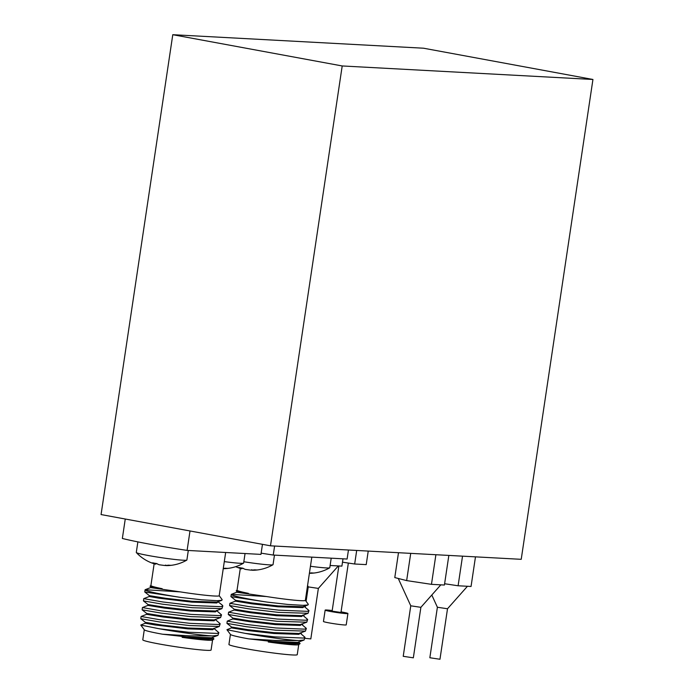 <?xml version="1.0" encoding="UTF-8"?>
<svg xmlns="http://www.w3.org/2000/svg" width="694" height="694" viewBox="0 0 694 694"><rect width="100%" height="100%" fill="white"/><g stroke="black" fill="none" stroke-linecap="round" stroke-linejoin="round"><path stroke-width="1.04" d="M521.22 559.321L270.495 545.814L342.203 65.956L592.936 79.472L521.22 559.321M342.203 65.956L172.78 34.7L101.064 514.558L270.495 545.814M172.78 34.7L423.505 48.207L592.936 79.472M261.144 553.153A81.207 4.615 8.5 0 0 273.254 555.053L274.598 546.039M235.535 600.284L235.413 601.143L229.914 603.303L248.886 606.599L278.702 610.156L307.338 611.336L309.004 610.564L308.084 613.279L301.725 615.656L276.75 614.823L250.76 611.874L234.216 609.202L234.078 610.052L228.586 612.212L247.558 615.509L277.374 619.065L306.011 620.245L307.668 619.473L306.757 622.197L300.389 624.574L275.423 623.733L249.432 620.783L232.88 618.111L232.75 618.961L227.25 621.121L246.223 624.418L276.038 627.975L304.675 629.154L306.34 628.382L305.429 631.106L299.062 633.483L274.087 632.642L248.096 629.692L231.553 627.02L231.414 627.87L247.966 630.551L273.957 633.509L298.932 634.342L300.467 633.041M304.093 640.015L298.463 640.571A39.645 2.256 8.5 0 1 245.199 633.37L274.711 636.884L303.347 638.064L305.004 637.292L304.093 640.015L297.726 642.392L272.759 641.56L248.738 638.862A34.526 1.961 8.5 0 1 246.778 638.506A34.526 1.961 8.5 0 1 230.486 634.481L226.938 629.701L231.414 627.87M230.434 634.42L228.933 644.466A34.526 1.961 8.5 0 0 245.268 648.604A34.526 1.961 8.5 0 0 279.665 653.774A34.526 1.961 8.5 0 0 297.24 654.668L298.741 644.622M240.298 568.412L237.053 590.16A34.526 1.961 8.5 0 0 248.357 593.344L236.88 591.383L236.741 592.225L266.496 596.536A34.526 1.961 8.5 0 0 300.337 600.64A34.526 1.961 8.5 0 0 305.351 600.371L311.814 557.135M266.496 596.536L231.302 594.359L236.741 592.225M307.989 604.934L303.052 606.747L278.086 605.914L252.096 602.965L235.544 600.293L230.911 596.606L231.232 594.454A39.645 2.256 8.5 0 0 249.996 599.217A39.645 2.256 8.5 0 0 267.233 602.114L287.923 604.448L303.2 605.341L307.997 604.934L308.318 604.309L305.36 600.319M235.413 601.143L251.965 603.823L277.956 606.782L302.922 607.614L304.466 606.313M234.078 610.052L250.629 612.733L276.62 615.691L301.595 616.524L303.131 615.222M232.75 618.961L249.302 621.642L275.292 624.6L300.259 625.433L301.803 624.132M237.062 590.108L236.203 590.846L248.357 593.344M267.233 602.114L230.937 596.64M305.429 631.106L275.709 630.195L245.893 626.63L226.938 623.368L227.25 621.121M306.757 622.197L277.045 621.286L247.229 617.721L228.274 614.459L228.586 612.212M308.084 613.279L278.372 612.377L248.556 608.812L229.601 605.55L229.914 603.303M305.004 637.292L299.955 632.954M306.34 628.382L301.291 624.045M307.668 619.473L302.619 615.136M309.004 610.564L303.955 606.226M348.457 550.012L347.104 559.034L273.254 555.053M299.14 641.95L297.596 643.251L268.266 641.985A34.526 1.961 8.5 0 0 298.672 644.674L300.103 643.616L298.628 641.863M226.938 629.701L245.199 633.37M268.266 641.985L290.647 644.023L300.103 643.616M298.463 640.571L275.362 640.467L248.738 638.862M125.258 519.017L122.352 538.466A81.207 4.615 8.5 0 0 149.757 544.174A81.207 4.615 8.5 0 0 187.102 550.411L190.009 530.962M220.605 617.547L190.885 616.645L161.077 613.08L142.123 609.818L142.435 607.571L161.407 610.867L191.223 614.424L219.859 615.604L221.516 614.832L220.605 617.547L214.238 619.924L189.262 619.091L163.281 616.142L146.729 613.47L146.599 614.32L141.099 616.48L160.071 619.777L189.887 623.333L218.523 624.513L220.189 623.741L219.269 626.465L212.902 628.842L187.935 628.001L161.945 625.051L145.402 622.379L145.263 623.229L154.831 624.912L187.805 628.868L212.78 629.701L214.316 628.4M144.283 629.77L142.782 639.825A34.526 1.961 8.5 0 0 159.117 643.963A34.526 1.961 8.5 0 0 193.505 649.133A34.526 1.961 8.5 0 0 211.08 650.026L212.581 639.981M145.28 623.212L140.787 625.06L144.335 629.84A34.526 1.961 8.5 0 0 160.626 633.865A34.526 1.961 8.5 0 0 162.587 634.221L186.599 636.91L211.575 637.751L217.942 635.374L212.312 635.921L189.21 635.825L162.587 634.221M154.146 563.771L150.902 585.519A34.526 1.961 8.5 0 0 162.205 588.703L150.728 586.742L150.589 587.584L180.345 591.895A34.526 1.961 8.5 0 0 214.186 595.999A34.526 1.961 8.5 0 0 219.2 595.73L225.663 552.493M180.345 591.895L145.15 589.718L150.589 587.584M221.837 600.293L216.901 602.106L191.926 601.273L165.944 598.323L149.392 595.652L144.76 591.965L145.081 589.813A39.645 2.256 8.5 0 0 163.836 594.576A39.645 2.256 8.5 0 0 181.073 597.473L201.772 599.807L217.048 600.7L221.846 600.293L222.167 599.659L219.209 595.678M149.383 595.643L149.262 596.493L158.822 598.176L191.804 602.132L216.771 602.973L218.306 601.672M222.843 605.923L221.933 608.638L215.565 611.015L190.598 610.182L164.608 607.233L148.065 604.561L143.45 600.909L143.762 598.653L162.734 601.958L192.55 605.515L221.186 606.695L222.843 605.923L222.41 605.237L217.795 601.585M142.461 607.545L147.943 605.394L164.478 608.091L190.468 611.041L215.444 611.882L216.979 610.581M146.599 614.32L163.151 617.001L189.141 619.959L214.108 620.792L215.643 619.49M150.91 585.467L150.051 586.204L162.205 588.703M181.073 597.473L144.786 591.991M219.269 626.465L189.557 625.554L159.741 621.989L140.787 618.727L141.099 616.48M221.933 608.638L192.221 607.727L162.405 604.17L143.45 600.909M149.271 596.484L143.762 598.653M212.312 635.921A39.645 2.256 8.5 0 1 159.047 628.729L188.56 632.243L217.196 633.422L218.853 632.65L217.942 635.374M218.853 632.65L213.804 628.313M220.189 623.741L215.14 619.404M221.516 614.832L216.467 610.494M262.462 544.33L260.953 554.393L187.102 550.411M212.98 637.309L211.444 638.61L182.114 637.344A34.526 1.961 8.5 0 0 212.52 640.033L213.943 638.974L212.477 637.222M140.787 625.06L159.047 628.729M182.114 637.344L204.496 639.382L213.943 638.974M437.394 607.25L447.509 608.759L439.961 659.257L429.846 657.747L437.394 607.241L431.798 595.018M444.62 583.741L446.884 584.088M445.479 583.871L458.101 585.771L471.053 586.473L475.477 556.857M462.525 556.163L458.101 585.771M420.885 607.311L413.338 657.825L403.223 656.316L410.77 605.801L398.252 578.458M440.829 584.842L420.885 607.328L410.77 605.81M398.495 552.71L394.782 577.573L406.649 580.6L420.26 582.648M418.855 582.44L431.468 584.339L444.42 585.033L448.844 555.426M410.718 553.37L406.649 580.6M435.893 554.723L431.468 584.339M400.108 578.935L400.785 579.108M318.364 588.399L310.817 638.914L304.857 638.307M338.308 565.931L318.364 588.408L308.249 586.898L307.581 585.441M330.11 565.489L341.908 566.122L343.001 558.809M341.058 611.874A11.512 0.651 -171.5 0 1 347.92 613.505L346.219 624.878A11.512 0.651 -171.5 0 1 340.277 624.565A11.512 0.651 -171.5 0 1 323.456 621.468L325.156 610.104A11.512 0.651 -171.5 0 1 331.099 610.416A11.512 0.651 -171.5 0 1 332.2 610.547M347.92 613.505A11.512 0.651 -171.5 0 1 341.977 613.201A11.512 0.651 -171.5 0 1 325.156 610.104M348.353 563.051L340.962 612.472L332.114 611.145L338.863 565.957M368.236 551.079L366.215 564.621L354.669 564.005L342.498 562.175M354.669 564.005L356.69 550.455M310.452 566.261A25.574 1.457 8.5 0 0 326.067 567.918A25.574 1.457 8.5 0 0 329.702 567.813A25.574 1.457 8.5 0 0 329.78 567.718L331.203 558.176M309.429 573.088A40.851 34.978 -86.9 0 0 311.597 572.862A39.697 18.781 66 0 0 314.104 573.001A40.851 34.978 93.1 0 1 311.71 573.244A40.851 34.978 93.1 0 1 309.784 573.296L309.394 573.296M243.828 561.75A25.574 1.457 8.5 0 0 269.324 564.864A25.574 1.457 8.5 0 0 272.959 564.751A25.574 1.457 8.5 0 0 273.037 564.664L274.46 555.122M235.691 566.668A40.92 40.92 0 0 0 241.729 568.828L241.217 568.646A40.851 20.976 -79.5 0 1 238.823 567.44A39.697 30.562 -35.8 0 0 240.844 567.883A39.697 30.562 -35.8 0 0 242.926 568.195A40.851 20.976 100.5 0 0 245.312 569.401L250.534 570.104A40.851 34.978 -86.9 0 0 254.854 569.809A39.697 18.781 66 0 0 257.361 569.939A40.851 34.978 93.1 0 1 254.967 570.182A40.851 34.978 93.1 0 1 253.041 570.242C251.141 570.208 250.725 570.043 251.783 569.748M243.741 568.681L242.466 568.291A40.851 34.978 93.1 0 1 241.85 568.056L241.738 568.828M224.301 561.611A25.574 1.457 8.5 0 0 239.916 563.276A25.574 1.457 8.5 0 0 243.551 563.172A25.574 1.457 8.5 0 0 243.629 563.077L245.051 553.534M223.277 568.447A40.851 34.978 -86.9 0 0 225.446 568.221A39.697 18.781 66 0 0 227.953 568.351A40.851 34.978 93.1 0 1 225.55 568.603A40.851 34.978 93.1 0 1 223.633 568.655L223.242 568.655M137.872 541.884L136.293 552.459A25.574 1.457 8.5 0 0 136.336 552.571A25.574 1.457 8.5 0 0 148.395 555.53A25.574 1.457 8.5 0 0 183.173 560.223A25.574 1.457 8.5 0 0 186.807 560.11A25.574 1.457 8.5 0 0 186.886 560.023L188.308 550.481M136.336 552.571A40.92 40.92 0 0 0 155.577 564.187L155.057 564.005A40.851 20.976 -79.5 0 1 152.671 562.799A39.697 30.562 -35.8 0 0 154.693 563.242A39.697 30.562 -35.8 0 0 156.775 563.554A40.851 20.976 100.5 0 0 159.16 564.76L164.383 565.463A40.851 34.978 -86.9 0 0 168.703 565.159A39.697 18.781 66 0 0 171.21 565.298A40.851 34.978 93.1 0 1 168.807 565.541A40.851 34.978 93.1 0 1 166.89 565.601C164.99 565.567 164.573 565.402 165.632 565.107M157.59 564.04L156.306 563.649A40.851 34.978 93.1 0 1 155.699 563.415L155.586 564.187M241.217 568.646L241.312 567.961M155.057 564.005L155.161 563.32M229.601 605.55L234.216 609.202M228.274 614.459L232.88 618.111M226.938 623.368L231.553 627.02M236.88 591.383L236.203 590.846M148.056 604.552L147.926 605.411M142.123 609.818L146.729 613.47M140.787 618.727L145.402 622.379M150.728 586.742L150.051 586.204M447.509 608.759L467.452 586.274M301.213 633.952L301.404 632.676M302.549 625.042L302.74 623.767M303.877 616.133L304.067 614.858M305.213 607.224L305.403 605.949M306.097 601.308L308.249 586.89M311.71 573.244A40.92 40.92 0 0 0 329.702 567.813M254.967 570.182A40.92 40.92 0 0 0 272.959 564.751M225.55 568.603A40.92 40.92 0 0 0 243.551 563.172M168.807 565.541A40.92 40.92 0 0 0 186.807 560.11"/></g></svg>
